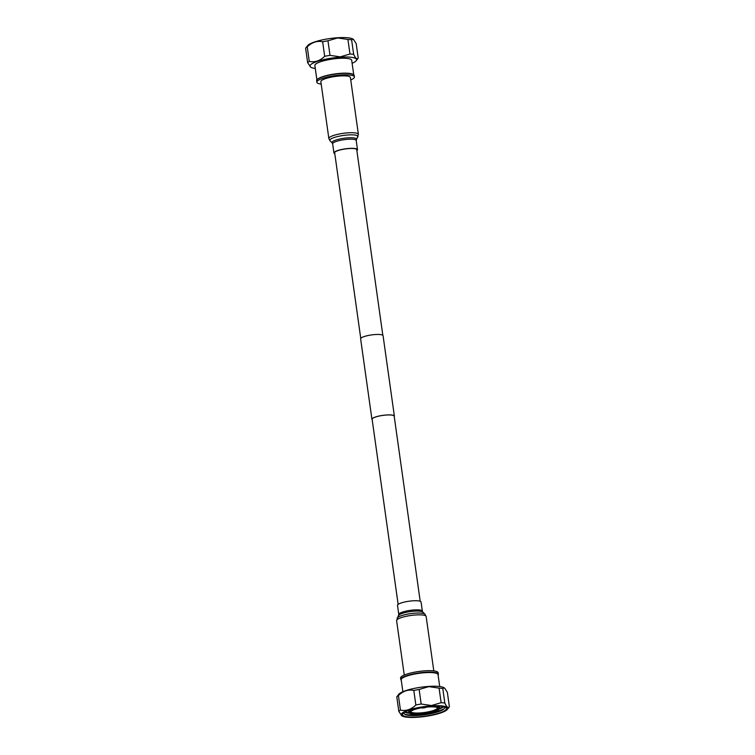 <?xml version="1.0" encoding="UTF-8"?>
<svg xmlns="http://www.w3.org/2000/svg" width="755" height="755" viewBox="0 0 755 755"><rect width="100%" height="100%" fill="white"/><g stroke="black" fill="none" stroke-linecap="round" stroke-linejoin="round"><path stroke-width="1.13" d="M394.242 416.6A11.325 2.378 172 0 0 394.374 416.137A11.325 2.378 172 0 0 386.513 414.976A11.325 2.378 172 0 0 371.932 419.299A11.325 2.378 172 0 0 372.177 419.695M394.374 416.137L383.068 335.701A11.325 2.378 172 0 0 375.207 334.541A11.325 2.378 172 0 0 360.626 338.863L371.932 419.299M420.205 601.282L394.185 416.165A11.136 2.341 172 0 0 386.456 415.023A11.136 2.341 172 0 0 372.121 419.27L398.14 604.377M321.205 84.098A18.979 3.983 -8 0 1 316.836 82.219L316.628 80.757A18.979 3.983 -8 0 1 317.128 79.653L317.449 79.313A18.601 3.907 -8 0 1 340.892 73.311A18.601 3.907 -8 0 1 353.038 74.311L353.434 74.547A18.979 3.983 -8 0 1 354.218 75.472L354.425 76.934A18.979 3.983 -8 0 1 350.745 79.945M316.892 79.917L314.863 65.468A18.601 3.907 -8 0 1 338.797 58.38A18.601 3.907 -8 0 1 351.698 60.296L353.736 74.745M317.128 79.653A18.979 3.983 -8 0 1 341.052 73.518A18.979 3.983 -8 0 1 353.434 74.547M316.836 82.219A18.979 3.983 -8 0 1 341.251 74.981A18.979 3.983 -8 0 1 354.425 76.934M327.963 40.789A26.029 5.464 -8 0 0 322.649 41.761L324.688 56.323C319.969 60.862 314.835 62.561 309.286 61.419L307.238 46.857A26.029 5.464 -8 0 0 305.615 48.188L307.672 45.583A23.509 4.936 -8 0 1 337.513 37.75A23.509 4.936 -8 0 1 353.142 39.194L351.613 39.817A26.029 5.464 -8 0 0 347.923 39.449L337.636 37.948L327.963 40.789L330.01 55.351L340.297 56.852L349.971 54.011A26.029 5.464 -8 0 1 353.661 54.379L351.613 39.817M315.288 68.46A23.509 4.936 -8 0 1 310.692 67.129A23.509 4.936 -8 0 1 317.298 61.4A23.509 4.936 -8 0 1 340.25 57.191A23.509 4.936 -8 0 1 356.171 60.74L358.219 58.135L356.171 43.573L353.453 39.42M356.171 60.74A23.509 4.936 -8 0 1 352.123 63.288M358.219 58.135C357.106 59.739 355.586 58.484 353.661 54.379M324.688 56.323A26.029 5.464 -8 0 1 330.01 55.351M305.615 48.188L307.662 62.75A26.029 5.464 -8 0 1 309.286 61.419M307.662 62.75L310.692 67.129M347.923 39.449L349.971 54.011M322.649 41.761C317.119 40.6 311.985 42.308 307.238 46.857M334.739 153.284A11.325 2.378 -8 0 1 334.493 152.878A11.325 2.378 -8 0 1 334.88 152.123A11.325 2.378 -8 0 1 347.036 148.735A11.325 2.378 -8 0 1 356.926 149.726A11.325 2.378 -8 0 1 356.804 150.179M334.795 153.718A11.891 2.501 -8 0 1 333.927 152.954A11.891 2.501 -8 0 1 334.342 152.161A11.891 2.501 -8 0 1 347.102 148.612A11.891 2.501 -8 0 1 357.493 149.641A11.891 2.501 -8 0 1 357.077 150.434A11.891 2.501 -8 0 1 356.86 150.623M320.856 81.653A14.921 3.133 -8 0 1 321.375 80.662A14.921 3.133 -8 0 1 337.372 76.198A14.921 3.133 -8 0 1 350.405 77.501L358.389 134.352A14.921 3.133 -8 0 0 345.365 133.059A14.921 3.133 -8 0 0 329.359 137.514A14.921 3.133 -8 0 0 328.85 138.505L320.856 81.653M421.46 707.812A2.51 0.529 172 0 0 423.111 707.963A2.51 0.529 172 0 0 426.292 707.142M410.965 711.201A13.411 2.812 172 0 0 410.909 711.569A13.411 2.812 172 0 0 420.214 712.947A13.411 2.812 172 0 0 437.466 707.841A13.411 2.812 172 0 0 437.305 707.501M428.491 706.954A14.203 2.982 172 0 0 410.541 711.597A14.203 2.982 172 0 0 420.073 713.824A14.203 2.982 172 0 0 434.078 711.238A14.203 2.982 172 0 0 437.834 707.756A14.203 2.982 172 0 0 428.491 706.954M419.695 714.136A15.487 3.256 172 0 0 439.618 708.237A15.487 3.256 172 0 0 428.868 706.642A15.487 3.256 172 0 0 408.955 712.541A15.487 3.256 172 0 0 419.695 714.136M407.596 710.804A20.47 4.303 172 0 0 408.729 710.936M404.822 712.078A22.282 4.681 172 0 0 408.965 712.607M404.671 712.163A20.47 4.303 172 0 0 405.086 712.361A20.47 4.303 172 0 0 409.465 713.22M404.652 714.202A22.282 4.681 172 0 0 417.534 714.768A22.282 4.681 172 0 0 444.214 708.643M404.416 712.314A20.47 4.303 172 0 0 405.407 714.608A20.47 4.303 172 0 0 418.232 715.447A20.47 4.303 172 0 0 443.591 709.238A20.47 4.303 172 0 0 443.912 706.765M431.02 706.189A22.178 4.662 172 0 0 403.538 712.918A22.178 4.662 172 0 0 417.874 716.929A22.178 4.662 172 0 0 440.505 712.616A22.178 4.662 172 0 0 444.921 707.105A22.178 4.662 172 0 0 431.02 706.189M439.712 686.54L438.032 674.602A18.601 3.907 172 0 0 425.131 672.686A18.601 3.907 172 0 0 401.198 679.774L402.877 691.712M438.108 675.083A18.979 3.983 172 0 0 438.372 674.243A18.979 3.983 172 0 0 425.197 672.29A18.979 3.983 172 0 0 400.782 679.528A18.979 3.983 172 0 0 401.264 680.255M438.372 674.243L438.164 672.78A18.979 3.983 172 0 0 424.989 670.827A18.979 3.983 172 0 0 400.575 678.066L400.782 679.528M417.487 717.25A23.509 4.936 172 0 0 447.328 709.417A23.509 4.936 172 0 0 431.416 705.868A23.509 4.936 172 0 0 408.464 710.077A23.509 4.936 172 0 0 401.858 715.806A23.509 4.936 172 0 0 417.487 717.25M444.827 703.056L442.779 688.494L444.308 687.871A23.509 4.936 172 0 0 428.68 686.427A23.509 4.936 172 0 0 398.829 694.26L396.781 696.865L398.829 711.427A26.029 5.464 172 0 1 400.452 710.096L398.404 695.534C403.132 690.985 408.266 689.287 413.806 690.438L415.854 705A26.029 5.464 172 0 1 421.177 704.028L431.464 705.529L441.137 702.688A26.029 5.464 172 0 1 444.827 703.056C446.743 707.152 448.262 708.407 449.385 706.812L447.328 709.417M421.177 704.028L419.129 689.466L428.802 686.625L439.089 688.126L441.137 702.688M442.779 688.494A26.029 5.464 172 0 0 439.089 688.126M444.62 688.098L447.337 692.25L449.385 706.812M398.404 695.534A26.029 5.464 172 0 0 396.781 696.865M419.129 689.466A26.029 5.464 172 0 0 413.806 690.438M400.452 710.096C405.973 711.248 411.107 709.549 415.854 705M401.858 715.806L398.829 711.427M439.316 709.03A20.47 4.303 172 0 0 443.279 706.991A20.47 4.303 172 0 0 443.629 706.689M439.627 708.303A22.282 4.681 172 0 0 443.459 706.642M439.391 706.623A20.47 4.303 172 0 0 440.439 706.18M398.791 614.495A11.891 2.501 172 0 1 399.206 613.702A11.891 2.501 172 0 1 411.966 610.144A11.891 2.501 172 0 1 422.356 611.182L421.073 602.046A11.891 2.501 172 0 0 410.682 601.008A11.891 2.501 172 0 0 397.923 604.566A11.891 2.501 172 0 0 397.507 605.359L398.791 614.495L396.611 620.648L404.255 675.055M333.927 152.954L332.644 143.818A11.891 2.501 -8 0 1 333.059 143.025A11.891 2.501 -8 0 1 345.818 139.467A11.891 2.501 -8 0 1 356.209 140.505L358.389 134.352M332.644 143.818L332.228 142.959A12.354 2.595 -8 0 1 332.436 141.742A12.354 2.595 -8 0 1 346.658 137.948A12.354 2.595 -8 0 1 356.369 139.562M332.228 142.959L330.048 140.836A14.241 2.992 -8 0 1 330.294 139.439A14.241 2.992 -8 0 1 346.687 135.07A14.241 2.992 -8 0 1 357.879 136.929M422.356 611.182L422.772 612.041A12.354 2.595 172 0 0 411.22 611.474A12.354 2.595 172 0 0 398.951 615.051A12.354 2.595 172 0 0 398.631 615.438M422.772 612.041L424.952 614.164A14.241 2.992 172 0 0 411.626 613.504A14.241 2.992 172 0 0 397.498 617.628A14.241 2.992 172 0 0 397.121 618.071M424.952 614.164L426.15 616.495A14.921 3.133 172 0 0 413.127 615.193A14.921 3.133 172 0 0 397.121 619.647A14.921 3.133 172 0 0 396.611 620.648M360.758 338.4L334.616 152.425M382.823 335.305L356.681 149.32M330.048 140.836L328.85 138.505M357.493 149.641L356.209 140.505M439.316 706.095L439.618 708.237M408.653 710.408L408.955 712.541M426.15 616.495L433.795 670.902"/></g></svg>
